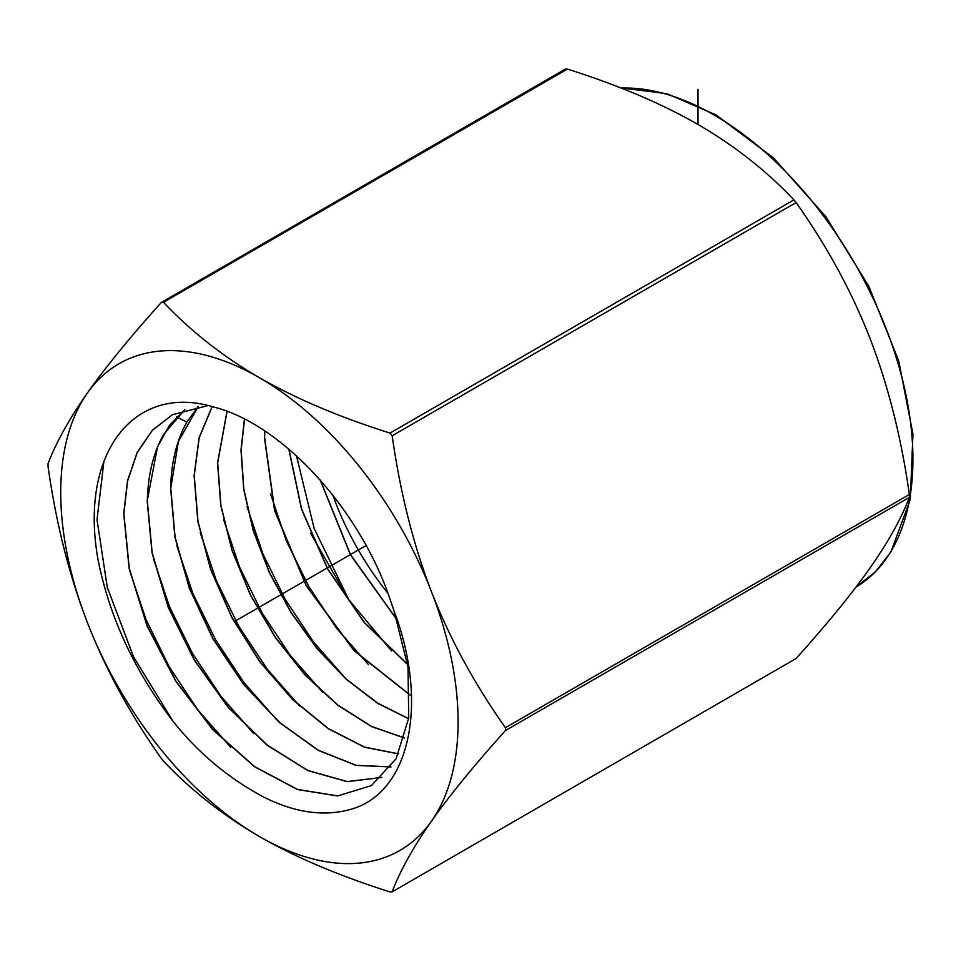<?xml version="1.0" encoding="UTF-8"?>
<svg xmlns="http://www.w3.org/2000/svg" width="961" height="961" viewBox="0 0 961 961"><rect width="100%" height="100%" fill="white"/><g stroke="black" fill="none" stroke-linecap="round" stroke-linejoin="round"><path stroke-width="1.44" d="M505.438 727.693L505.438 730.576C474.446 764.992 449.784 795.191 431.477 821.15A280.972 162.217 -120 0 0 431.477 591.736C449.784 638.633 474.446 683.956 505.438 727.693L909.37 494.483L909.37 497.378C901.286 518.568 888.18 542.088 870.065 567.939C851.746 593.91 827.097 624.097 796.104 658.513L391.92 892L796.104 658.513M431.477 821.15A280.972 162.217 60 0 1 259.41 836.526A280.972 162.217 60 0 1 87.355 622.476C69.24 575.471 56.134 523.481 48.05 466.517L48.05 463.622C56.134 442.432 69.24 418.912 87.355 393.061A280.972 162.217 -120 0 0 87.355 622.476C105.662 669.361 130.324 714.684 161.316 758.433L163.478 761.124C191.107 790.302 223.084 815.433 259.41 836.526C295.94 857.5 339.473 875.964 390.01 891.916L392.172 891.724C400.256 870.534 413.362 847.013 431.477 821.15M390.01 433.087C339.473 417.134 295.94 398.671 259.41 377.697C223.084 356.603 191.107 331.473 163.478 302.295L161.316 302.487C130.324 336.903 105.662 367.09 87.355 393.061A280.972 162.217 60 0 1 259.41 377.697A280.972 162.217 60 0 1 431.477 591.736C413.362 544.743 400.256 492.753 392.172 435.777L390.01 433.087L793.942 199.876L796.104 202.567C827.097 246.316 851.758 291.639 870.065 338.524C888.18 385.529 901.286 437.519 909.37 494.483M393.914 610.547C428.582 701.71 410.9 791.816 351.69 809.078C324.325 817.054 294.583 812.838 262.437 796.417C227.565 777.509 197.738 752.415 172.956 721.17C134.552 671.054 109.614 617.382 98.118 560.119C78.73 453.232 134.144 382.959 213.51 406.971C283.771 424.474 362.621 512.922 391.403 603.328A210.807 121.711 60 0 1 393.914 610.547L408.005 667.006L408.725 717.963L396.112 758.734L371.426 785.581L337.611 795.972L297.442 789.522L254.521 766.746L212.705 729.591L175.779 681.265L147.057 625.947L129.158 568.468L123.741 513.787L127.513 480.716L137.183 452.463L152.415 430.156L172.596 414.684L207.948 405.59M163.478 302.295L567.41 69.084L565.5 69L161.316 302.487M567.41 69.084C617.947 85.036 661.48 103.5 698.01 124.474C734.336 145.567 766.313 170.698 793.942 199.876M172.956 721.17L133.519 656.819L107.26 587.267L97.025 519.673L103.968 460.944M230.784 747.382L197.87 709.939L169.172 666.718L146.156 619.869L129.999 571.687M253.74 733.603L220.982 696.317L192.416 653.3L169.496 606.655L153.424 558.701M198.182 406.467L186.89 422.107C176.68 440.15 171.262 462.229 170.638 488.344L174.89 536.923L189.305 588.228L212.801 638.609L243.65 684.496L279.447 722.48L318.091 750.301L355.978 765.388L390.947 766.95M184.8 409.542L169.196 425.723L157.52 446.817L147.189 501.065L152.03 552.803L168.199 607.292L194.338 660.243L228.262 707.476L267.218 745.268L308 770.65L347.281 781.665L381.853 777.449M172.199 414.888L152.234 430.42L137.183 452.691L127.609 480.824L123.873 513.715L129.291 568.383L147.189 625.875L175.923 681.193L212.849 729.519L254.665 766.674L297.586 789.449L337.755 795.888L371.39 785.593M381.901 777.401L347.329 781.569L308.061 770.542L267.29 745.135L228.358 707.344L194.446 660.111L168.331 607.184L152.162 552.707L147.333 500.993C147.958 474.746 153.388 452.571 163.646 434.444L184.884 409.518M390.995 766.89L356.291 765.34L318.367 750.289L280.011 722.78L244.058 684.761L213.138 638.897L189.557 588.456L175.07 537.031L170.782 488.272L178.35 441.604L198.266 406.455M398.587 753.941L364.387 747.178L328.254 728.666L292.588 699.56L259.71 661.697L231.805 617.479L210.711 569.693L197.846 521.391L194.098 475.623L199.107 437.675L212.129 406.599M398.623 753.844L364.423 747.057L328.314 728.534L292.661 699.416L259.806 661.564L231.913 617.346L210.843 569.585L197.99 521.294L194.23 475.551L199.227 437.663L212.201 406.623M404.581 738.072L371.535 726.576L337.707 705.158L305.033 674.97L275.435 637.708L250.617 595.448L232.033 550.545L220.778 505.534L217.546 462.902L226.976 411.356M404.617 737.964L371.583 726.456L337.755 705.002L305.105 674.814L275.519 637.551L250.725 595.315L232.154 550.437L220.91 505.438L217.679 462.83L227.072 411.392M408.617 718.792L377.445 703.164L346.44 679.439L317.13 648.759L291.015 612.601L269.392 572.708L253.344 530.989L243.71 489.485L240.995 450.18L244.43 419.116M408.629 718.672L377.481 703.02L346.489 679.283L317.202 648.603L291.111 612.445L269.5 572.564L253.476 530.868L243.854 489.389L241.139 450.108L244.55 419.164M410.083 695.067L354.092 650.741L306.295 585.85L274.618 510.759L264.443 437.471L264.707 430.972M410.083 694.911L354.141 650.561L306.379 585.681L274.75 510.627L264.587 437.387L264.828 431.057M407.656 664.604L364.303 622.656L327.581 568.948L301.466 509.03L288.793 449.111M407.632 664.387L364.363 622.488L327.725 568.876L301.634 509.066L288.949 449.243M320.361 480.176L350.525 554.665L397.037 619.749M397.145 620.109L350.393 554.761L320.133 479.911M332.794 495.095A201.978 116.617 -120 0 0 387.836 593.165M296.493 455.874L314.151 528.502L348.855 599.736L310.475 533.055M345.588 678.466L313.43 641.864L285.393 599.628L262.894 553.836L247.085 506.735M368.543 664.676L336.542 628.242L308.637 586.198L286.234 540.623L270.509 493.75M391.499 650.897L348.855 599.736M276.708 719.813L244.094 682.706L215.66 639.882L192.849 593.454L176.836 545.704M299.664 706.035L267.206 669.096L238.905 626.464L216.189 580.24L200.248 532.718M322.632 692.256L290.318 655.474L262.149 613.046L239.541 567.038L223.673 519.733M234.424 621.539L366.081 545.524M698.01 124.474L698.01 89.421M505.438 730.576L909.37 497.378M392.172 435.777L796.104 202.567M621.19 88.088A280.972 162.217 60 0 1 714.251 115.092A280.972 162.217 60 0 1 897.454 361.528A280.972 162.217 60 0 1 856.011 587.087L875.183 572.071L890.823 552.167L910.283 499.636L912.95 434.048L898.715 360.892L868.84 286.33L825.859 216.681L773.449 157.88L716.017 114.924L666.934 93.673L620.59 87.847M186.89 422.107L176.62 416.978"/></g></svg>
